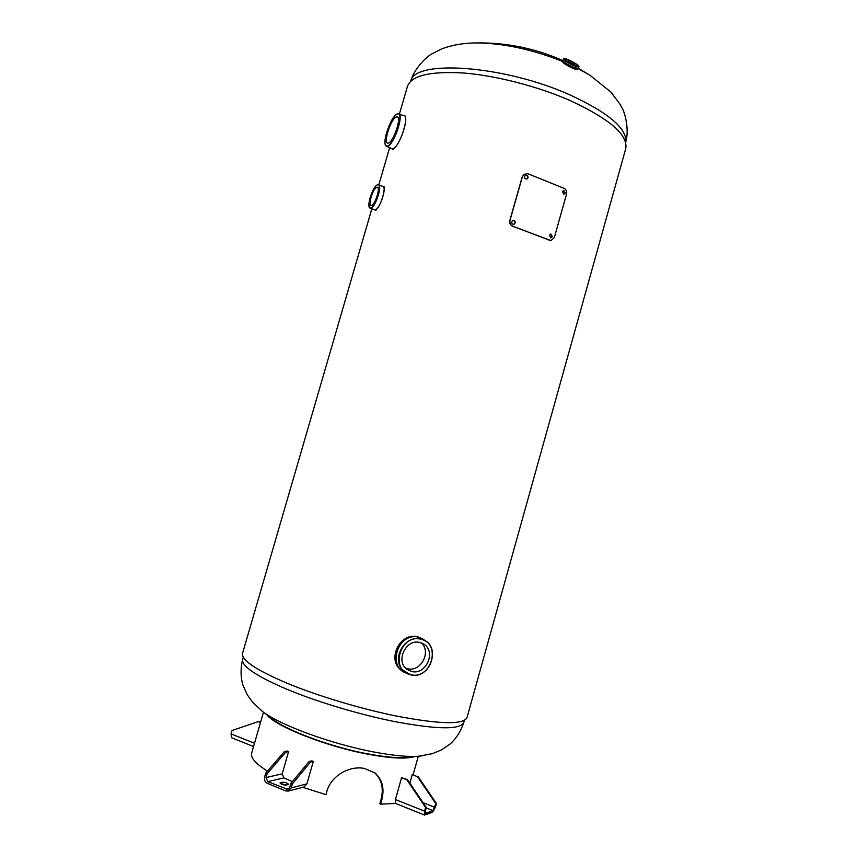 <?xml version="1.0" encoding="UTF-8"?>
<svg xmlns="http://www.w3.org/2000/svg" width="858" height="858" viewBox="0 0 858 858"><rect width="100%" height="100%" fill="white"/><g stroke="black" fill="none" stroke-linecap="round" stroke-linejoin="round"><path stroke-width="1.29" d="M467.031 717.46L467.02 717.513C463.62 724.881 439.832 724.356 395.635 715.904C359.985 708.611 317.363 695.763 287.076 683.225C256.177 670.012 241.323 660.124 242.492 653.549L371.9 208.633M625.718 148.702L625.739 148.616C628.249 134.91 609.512 118.801 569.551 100.289C536.979 86.09 495.173 75.407 462.988 72.962C429.837 71.117 411.325 75.601 407.443 86.422L399.367 114.2M410.81 81.145C414.135 59.223 504.268 65.154 570.238 95.034C608.88 112.977 627.348 128.764 625.643 142.417C630.147 127.477 623.273 109.063 622.147 108.215L620.087 104.322L610.81 91.978L589.939 75.268L578.088 68.554L572.865 67.063C566.72 64.103 563.352 61.926 562.762 60.51L562.891 60.414C562.923 61.626 566.248 63.835 572.865 67.053C566.763 64.082 563.427 61.926 562.837 60.521L563.534 59.138C564.124 60.532 567.47 62.698 573.573 65.626L578.764 67.085L578.056 68.458L572.854 67.021C566.548 63.985 563.213 61.797 562.859 60.478M562.344 61.336C531.896 49.314 503.249 43.179 476.404 42.932C464.017 42.943 452.445 44.916 441.709 48.863L431.746 53.979C430.351 54.108 414.864 66.087 410.778 81.167M260.918 710.21L262.741 711.636C279.826 725.085 331.853 744.186 374.152 752.048C393.543 755.683 408.537 757.056 419.122 756.188L421.589 755.909M402.531 671.095L401.887 670.656C385.853 660.231 400.128 631.563 417.964 636.883L422.544 638.77M405.598 668.082L407.636 668.725C420.817 672.361 431.713 651.576 421.246 642.878M419.884 642.481L423.723 644.101C436.572 651.447 426.094 675.418 411.701 671.482L407.218 669.476C394.959 661.625 405.898 638.416 419.884 642.481M396.149 116.999L397.308 116.87C401.63 117.632 393.65 141.495 388.567 143.039L387.516 143.136C383.247 142.331 390.958 118.951 396.149 116.999M376.791 187.226L377.423 187.194C380.587 187.72 375 204.912 371.471 205.534L370.892 205.545C367.75 205.008 373.209 188.052 376.791 187.226M570.591 61.508L568.629 60.95L572.393 63.385L574.345 63.932L570.591 61.508M267.138 715.175C277.037 727.048 327.155 746.728 368.425 754.289C389.864 758.225 404.933 759.083 413.62 756.863M395.624 803.463L380.512 804.16C385.135 790.776 383.269 780.351 374.914 772.886L364.414 768.446C348.412 765.175 328.711 777.155 326.126 794.712L302.81 787.312M267.481 771.117C255.695 763.77 250.429 757.753 251.662 753.067L263.46 712.269M268.114 715.282C277.756 726.994 327.252 746.449 368.039 753.935C389.275 757.829 404.172 758.665 412.73 756.445M380.512 804.16L379.772 803.721C384.395 790.293 382.571 779.868 374.292 772.436M425.579 807.485L426.169 807.271L407.421 779.568L406.821 779.75L425.579 807.485L424.549 811.164L395.42 799.538L395.538 803.431M406.821 779.75L401.565 777.691L395.42 799.538M407.421 779.568L401.565 777.691M426.169 807.271L425.16 813.481L433 810.638L426.008 807.85M417.417 776.619L412.248 774.602L417.417 776.619L435.875 803.753L436.443 803.538L417.996 776.447M395.506 803.42L424.571 815.068L432.571 812.194L435.435 807.142L436.443 803.538M433 810.638L435.875 803.753M409.845 783.14L412.248 774.602M424.571 815.068L424.549 811.164M260.585 722.211L258.14 721.653L260.478 722.565M231.553 737.73L231.07 733.912L232.068 730.49L258.14 721.653M265.701 773.176L267.106 773.744L285.735 752.155L284.352 751.597L265.701 773.176L264.607 776.983C264.039 779.911 264.929 782.024 267.278 783.311L285.746 790.926L288.213 791.076L303.979 787L306.896 783.89L313.32 761.421L310.553 762.033L309.148 761.464L311.915 760.864L313.32 761.421M284.352 751.597L287.205 751.04L288.588 751.587L282.196 773.852L283.912 777.863L292.364 781.659M285.735 752.155L288.588 751.587M267.106 773.744L266.012 777.552L282.196 773.852M266.012 777.552L267.75 781.681L287.816 789.381L289.768 787.301L290.862 783.461L292.299 784.04L310.553 762.033M290.862 783.461L309.148 761.464M288.213 791.076L291.194 787.891L292.299 784.04M287.012 784.931L281.167 784.019M282.293 782.239L280.04 782.957C281.167 784.341 283.269 785.049 286.358 785.091L288.578 784.362C287.473 783 285.371 782.292 282.293 782.239L281.832 783.858M514.178 224.163L515.004 223.08C515.068 221.16 514.189 220.388 512.387 220.753M511.647 221.782C511.582 223.67 512.451 224.453 514.242 224.142L515.218 222.983C515.261 221.021 514.36 220.249 512.526 220.678L511.647 221.782M527.134 178.882L527.809 177.906C527.842 175.901 526.93 175.139 525.075 175.633M524.474 176.555C524.452 178.528 525.364 179.301 527.209 178.839L528.035 177.767C528.035 175.718 527.091 174.968 525.203 175.536L524.474 176.555M550.707 237.859L551.876 236.615L550.621 234.073M549.442 235.317L550.911 237.881L552.327 236.604L550.857 234.041L549.442 235.317M563.717 194.198L564.789 192.986L563.491 190.401M562.408 191.602L563.92 194.198L565.25 192.953L563.738 190.358L562.408 191.602M549.71 240.315L513.041 226.255C510.51 225.128 509.491 223.187 509.984 220.431L522.415 176.651L524.077 174.281L527.938 173.745L564.317 188.438C566.312 189.672 567.031 191.645 566.473 194.358L554.332 237.516L550.975 240.562L512.837 226.351C510.328 225.236 509.309 223.305 509.813 220.549L522.232 176.791L523.927 174.388M550.804 240.562L549.281 240.326M262.741 711.636L252.799 702.466L247.136 694.615L242.921 685.113C240.562 677.166 240.465 668.618 242.632 659.459C241.441 666.098 256.038 675.986 286.433 689.103C316.227 701.533 358.161 714.199 393.286 721.321C436.861 729.547 460.36 729.922 463.781 722.457L463.792 722.404M418.532 637.226C398.691 631.542 386.422 666.612 406.081 673.015L402.499 671.074C387.162 661.11 400.997 632.078 418.522 637.215L423.241 639.189L425.804 641.226L418.532 637.226M420.795 639.253C400.139 633.494 389.5 670.967 410.778 674.71C431.392 680.094 441.752 643.232 420.795 639.253M402.767 670.291L410.671 674.86L402.284 669.733C391.323 657.882 405.469 634.545 420.763 639.028L422.05 639.382C441.891 644.905 430.695 680.094 410.692 674.849M391.377 148.541L393.082 148.638C399.807 146.675 409.974 115.262 403.786 115.562L400.375 114.64M396.986 114.103C389.757 117.01 380.212 149.742 387.719 145.946C394.948 143.597 404.837 109.556 396.986 114.103M397.243 113.996L398.788 113.9C403.861 115.369 394.015 144.369 387.848 146.182L386.701 146.332L385.542 145.163M404.011 115.605L404.15 115.648C409.695 116.645 399.592 146.804 393.114 148.648L391.58 148.659M374.378 209.727L375.311 209.802C379.965 209.03 387.162 186.433 382.786 186.325L380.641 185.693M377.488 184.845C372.469 186.132 365.529 209.963 370.774 207.915C375.772 206.939 382.904 182.411 377.488 184.845L378.646 184.77C382.443 185.939 375.321 207.411 370.903 208.14L369.401 207.336M382.904 186.358L382.958 186.379C387.055 187.055 379.88 209.073 375.332 209.813L374.474 209.781M578.099 68.522L577.659 69.369L572.425 67.921C566.28 64.972 562.912 62.784 562.322 61.368L562.902 60.403M577.37 69.509L572.307 68.039C566.537 65.283 563.234 63.17 562.376 61.701M578.11 68.34C578.056 68.983 576.308 68.543 572.865 67.053C576.083 68.447 577.831 68.908 578.077 68.415M569.304 60.157C579.268 65.508 580.737 67.042 573.702 64.758C563.674 59.363 562.205 57.829 569.304 60.157M434.867 807.357L423.058 802.67M231.07 733.912L254.504 743.264M291.194 787.891L306.896 783.89M280.255 783.418L280.469 782.678M267.75 781.681L283.912 777.863M286.218 789.285L289.103 788.545M378.807 184.867L389.682 147.501M467.02 717.513L625.739 148.616M590.776 75.804L578.174 68.222M562.751 60.532C535.006 48.252 505.963 42.385 475.622 42.943M242.632 659.459L243.243 657.357M261.551 710.714L274.935 720.881M403.893 757.614L420.624 756.037M419.122 756.188L432.432 753.635L441.387 749.946L450 744.101C456.199 738.588 460.8 731.381 463.781 722.457L464.382 720.302M401.887 670.656L406.091 673.026M423.723 644.101L423.166 643.768M423.241 639.189L425.804 641.226M410.671 674.86C430.695 680.147 441.945 644.937 422.05 639.382M393.136 149.292L386.701 146.332C380.866 144.262 390.926 116.613 397.072 114.007L398.788 113.9M398.863 113.932L400.3 114.618M404.236 115.68L405.523 116.205M375.922 210.317L370.313 208.194C365.808 206.939 373.091 185.95 377.584 184.738L378.646 184.77M378.7 184.802L380.587 185.671M383.011 186.401L384.287 186.883M577.659 69.369C577.273 69.884 575.482 69.444 572.297 68.039M578.764 67.085C579.901 66.141 576.726 63.835 569.262 60.135C565.229 58.365 563.32 58.033 563.534 59.138M418.275 756.338L413.148 774.56M374.303 772.447L374.914 772.886M231.51 737.708L253.55 746.535"/></g></svg>
